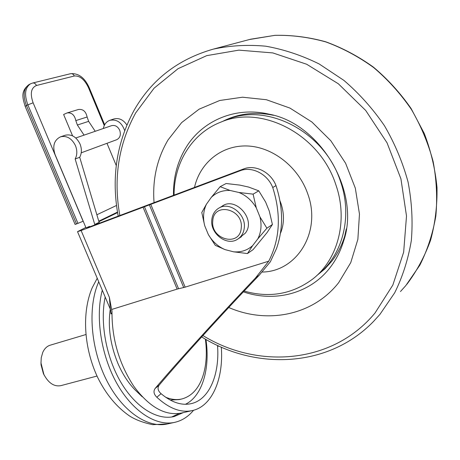 <?xml version="1.0" encoding="UTF-8"?>
<svg xmlns="http://www.w3.org/2000/svg" width="460" height="460" viewBox="0 0 460 460"><rect width="100%" height="100%" fill="white"/><g stroke="black" fill="none" stroke-linecap="round" stroke-linejoin="round"><path stroke-width="0.69" d="M81.219 152.812L116.656 139.737C120.112 137.96 121.124 134.797 119.703 130.26C117.771 126.425 115.08 124.884 111.642 125.643L75.779 137.977M85.836 227.453L77.521 231.662L81.121 230.529L240.137 170.758L243.581 168.964L90.488 226.561L85.974 227.775L55.079 154.594C52.279 145.941 54.119 140.007 60.605 136.787L65.251 135.228C71.484 133.923 76.412 136.844 80.028 143.997C81.915 148.879 81.811 153.306 79.706 157.291L75.158 158.993L94.892 224.905M60.605 136.787C66.867 135.47 71.817 138.414 75.457 145.619C77.36 150.529 77.263 154.991 75.158 158.993M137.615 392.34L135.125 389.953C128.225 382.91 122.463 374.009 117.84 363.245C110.285 344.672 107.761 326.623 110.285 309.091M111.958 312.271C111.13 314.933 110.733 314.341 110.756 310.506M83.208 221.231L75.118 224.457L25.156 106.352L26.438 105.541L76.532 223.991M116.518 205.465L96.876 214.757M116.265 165.56L106.984 143.307M72.582 135.844L63.618 114.494L67.114 112.924C71.703 112.43 74.606 114.988 75.814 120.6L87.112 117.007L88.642 121.359L95.22 131.29M67.114 112.924L78.528 109.468C83.076 108.974 85.934 111.487 87.112 117.007M88.642 121.359L77.378 125.028L84.065 135.125M77.378 125.028L75.814 120.6M79.706 157.291L99.383 223.215M103.345 128.495C104.207 124.321 106.398 121.59 109.905 120.296C116.811 119.054 121.733 122.463 124.66 130.519M243.581 168.964C255.208 164.22 270.859 172.12 276 185.604C283.251 207.805 283.417 228.792 276.5 248.567L270.348 261.792L259.308 275.12C222.847 313.087 179.733 360.646 159.074 385.256C157.251 388.056 157.918 390.868 161.086 393.697C171.672 402.517 181.786 405.818 191.429 403.592C209.214 399.487 219.5 374.883 217.614 346.679L217.574 345.443M144.446 206.718L178.56 288.73L183.712 287.534L149.373 204.884M178.56 288.73L177.134 289.116L143.06 207.242M77.521 231.662L110.337 309.223L109.405 297.436L111.625 309.482L177.134 289.116M111.625 309.482L111.998 310.902C111.688 338.365 118.945 363.469 133.768 386.233C149.333 407.169 165.203 416.104 181.378 413.04L192.027 410.642M161.086 393.697L156.831 397.233C169.234 408.647 181.154 413.074 192.59 410.515C212.439 406.025 223.686 378.379 221.306 347.122M156.831 397.233C153.789 394.209 153.214 391.299 155.106 388.487L159.074 385.256M259.308 275.12L255.409 278.07C218.258 317.038 176.887 362.744 155.106 388.487M255.409 278.07L268.732 261.194C280.013 239.125 281.347 214.573 272.734 187.536C267.553 173.96 251.815 165.997 240.137 170.758M150.776 204.361L185.156 287.143L268.732 261.194M185.156 287.143L183.712 287.534M98.94 221.657L117.57 212.606M117.49 212.106L98.791 221.168M205.942 339.44C210.306 368.322 202.377 396.158 185.449 404.277M276 185.604L272.734 187.536M89.803 226.82L89.625 226.4L87.722 227.113M99.141 222.335L94.771 224.463M109.905 120.296L113.907 118.956C119.008 117.708 123.326 119.715 126.862 124.97M212.767 221.007C210.467 239.769 240.034 247.325 241.247 227.953C243.639 208.685 213.498 201.681 212.767 221.007M244.289 227.832C243.708 232.909 241.471 236.71 237.567 239.234C226.947 246.485 210.082 233.709 211.79 219.914C212.353 214.452 214.814 210.456 219.173 207.926C229.776 201.411 246.134 214.251 244.289 227.832M221.036 207.092C234.203 194.793 256.921 219.305 245.174 233.306L239.7 237.607M253.098 194.143L256.266 207.811L259.975 216.947L266.904 228.189L272.412 224.503L269.261 211.031L265.627 202.061L258.784 190.837L248.601 187.059L239.896 185.11L226.119 183.511L220.15 186.679L230.115 190.474L238.947 192.487L253.098 194.143L258.784 190.837M204.711 225.745L201.79 212.491L206.396 204.269C203.326 210.875 202.768 218.034 204.711 225.745L208.34 234.56L215.291 245.341L224.998 249.607L233.617 251.821L247.451 253.552L253.08 249.648L267.07 232.582L272.412 224.503M220.15 186.679L211.312 197.346L206.396 204.269M266.904 228.189L257.818 238.867L252.603 245.669L247.451 253.552M211.312 197.346C216.418 192.429 222.686 190.141 230.115 190.474M224.998 249.607C217.971 246.531 212.422 241.511 208.34 234.56M252.603 245.669C247.273 250.372 240.942 252.425 233.617 251.821M259.975 216.947C261.889 224.952 261.171 232.26 257.818 238.867M238.947 192.487C246.232 195.483 252.005 200.589 256.266 207.811M280.41 233.461C284.286 224.049 284.464 214.015 280.933 203.366L279.979 200.859M262.137 272.05C296.769 271.756 321.822 232.035 307.774 193.93C298.546 166.928 272.458 146.694 246.957 145.97C221.409 145.136 199.927 162.966 194.494 187.439M244.145 291.071C269.491 298.258 292.387 294.216 312.846 278.95C337.933 259.48 348.358 220.392 335.869 184.788C319.878 134.28 261.447 104.334 220.691 122.193C191.877 133.331 173.874 163.139 174.07 195.126M317.596 274.867C342.504 255.53 352.877 216.821 340.555 181.619C324.777 131.675 266.921 102.12 226.452 119.836L224.687 120.56M165.589 397.198C171.402 399.608 176.905 400.177 182.102 398.906C192.337 395.962 199.479 387.688 203.527 374.089C206.465 363.59 207.08 351.934 205.373 339.118M179.136 413.471L171.649 417.013M183.385 412.585L174.185 416.536C157.286 420.601 135.763 407.589 120.899 382.335C106.047 357.104 99.826 322.397 105.173 297.016M50.261 345.172L50.088 345.224C46.926 346.248 44.493 348.622 42.78 352.343L41.245 357.748L40.997 362.986L43.89 374.509C48.53 383.18 54.211 386.889 60.933 385.629L97.02 376.044M193.574 410.262C188.416 416.53 182.24 420.532 175.053 422.274C156.532 426.679 132.802 411.821 116.892 383.485C100.976 355.183 95.237 316.865 102.281 290.185M44.384 375.498L43.401 373.647L41.049 364.837L40.98 362.514M170.194 400.05L179.101 399.613L181.631 399.021M104.259 125.54L88.475 87.647C84.531 79.448 79.816 75.566 74.324 76.004L36.472 85.491C31.033 87.837 29.912 93.61 33.114 102.804L83.128 221.271M77.981 223.439L27.853 104.851L26.438 105.541C22.73 95.318 23.61 88.314 29.089 84.531L30.486 83.829C25.012 87.613 24.138 94.616 27.853 104.851L33.114 102.804M81.121 230.529L109.405 297.436M88.722 226.74L88.895 227.142M218.558 345.897L217.614 346.679M29.233 84.456L29.089 84.531C20.188 91.367 22.787 98.262 25.156 106.352L25.162 106.363M74.324 76.004C73.45 74.221 72.226 73.45 70.644 73.68L32.643 83.024C34.27 82.788 35.546 83.611 36.472 85.491M104.656 124.758L89.165 87.567L88.475 87.647M400.47 291.531L405.789 285.614L419.836 265.19C427.443 250.01 432.774 233.657 435.827 216.125C437.471 198.168 436.574 179.992 433.147 161.592C428.266 143.37 421.021 125.994 411.418 109.463C400.597 93.719 388.016 79.758 373.681 67.585C358.581 56.649 342.619 48.093 325.795 41.917C308.758 37.197 291.812 35 274.965 35.34L250.66 39.203L213.256 49.139C230.109 45.517 247.583 44.534 265.673 46.184C283.86 49.41 301.697 55.338 319.177 63.969L343.902 80.391C359.277 93.593 372.796 108.709 384.468 125.741C394.847 143.606 402.707 162.357 408.06 181.987C411.855 201.785 412.948 221.3 411.332 240.534C408.21 259.267 402.661 276.696 394.686 292.807L379.92 314.404L373.451 321.528C328.302 368.126 255.357 370.455 201.664 336.933M202.923 335.553C257.899 369.397 332.649 364.182 375.015 313.018L392.828 285.091L403.656 252.178L406.508 216.039L400.924 178.819L387.061 142.859L365.723 110.486L338.313 83.754L306.647 64.239L272.803 52.917L238.855 50.14L206.73 55.637L178.049 68.684L154.077 88.193L135.706 112.867C118.502 144.359 113.212 178.578 119.847 215.51M154.06 202.659C152.317 179.71 156.981 158.798 168.049 139.921L181.642 122.596L199.105 109.175L219.719 100.493L242.535 97.209L266.38 99.722L289.95 108.083L311.868 121.986L330.803 140.72L345.592 163.237L355.327 188.186L359.467 214.072L357.863 239.367L350.75 262.631L338.686 282.635C312.852 315.675 266.961 324.214 228.746 307.487M273.292 115.253L268.876 114.126C235.29 106.266 202.222 120.744 186.047 147.476C177.376 161.811 173.184 177.767 173.483 195.345M243.403 291.858C274.585 302.605 309.936 293.836 330.061 267.616C336.076 259.871 340.584 251.039 343.58 241.132L346.305 228.896M222.651 121.394C238.09 113.522 255.024 111.492 273.447 115.299M272.93 115.155L268.876 114.126C320.39 123.36 360.858 192.084 343.58 241.132L344.793 235.819C341.947 245.237 337.663 253.638 331.953 261.027L324.829 268.939L316.727 275.62M406.893 284.286C416.823 271.072 424.729 256.352 430.612 240.137C435.177 223.261 437.31 205.712 437 187.49C435.24 169.153 431.003 151.162 424.298 133.521L411.102 108.525C400.269 92.954 387.711 79.154 373.416 67.125C358.369 56.327 342.459 47.88 325.686 41.779C308.7 37.116 291.795 34.966 274.965 35.328L249.452 39.525M98.733 281.79L98.262 282.883C87.641 307.734 90.649 348.444 106.404 379.874C122.118 411.361 147.786 428.691 167.63 423.901L174.42 422.412M191.429 403.592L190.911 403.713M135.125 389.953L142.284 396.819M110.843 310.92L110.337 309.223M32.643 83.024L30.486 83.829M70.644 73.68C78.556 73.117 84.732 77.74 89.159 87.555M118.209 216.131C111.136 178.089 116.472 142.732 134.228 110.055C151.754 79.528 178.1 59.225 213.256 49.139M238.153 238.855L241.465 236.693M219.173 207.926L223.209 205.62M226.452 119.836L220.691 122.193M174.185 416.536L173.598 416.668M50.088 345.224L85.905 334.541M97.227 278.242L92.172 287.828C81.552 312.846 84.002 348.565 97.733 377.568C105.949 394.209 116.575 407.025 129.605 416.018C135.683 419.848 143.388 422.734 152.731 424.672L167.63 423.901M43.401 373.647L43.89 374.509M41.049 364.837L41.055 363.889"/></g></svg>
